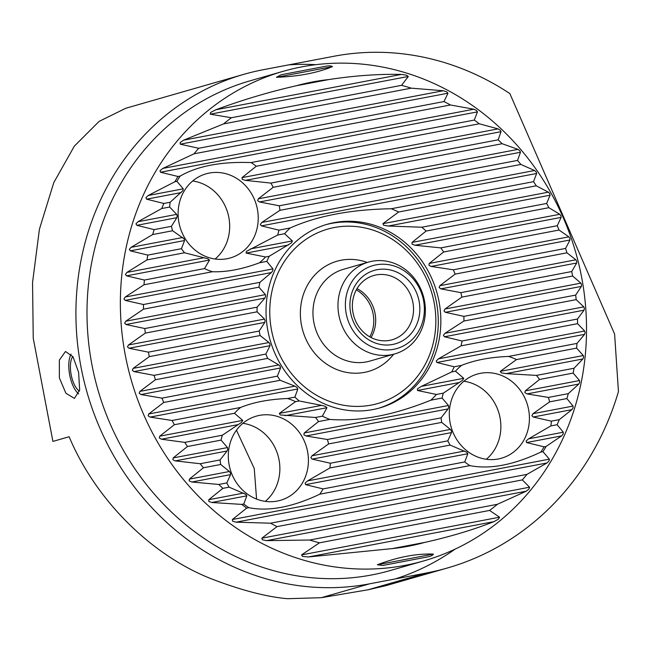<?xml version="1.0" encoding="UTF-8"?>
<svg xmlns="http://www.w3.org/2000/svg" width="651" height="651" viewBox="0 0 651 651"><rect width="100%" height="100%" fill="white"/><g stroke="black" fill="none" stroke-linecap="round" stroke-linejoin="round"><path stroke-width="0.98" d="M59.371 377.897L59.339 360.125L65.499 351.491L73.034 356.838L78.616 372.364L79.658 389.957L74.434 398.404L65.881 393.237L59.371 377.897M438.684 299.891A95.51 86.705 74 0 0 327.062 224.326A95.51 86.705 74 0 0 268.204 332.344A95.51 86.705 74 0 0 379.826 407.908A95.51 86.705 74 0 0 438.684 299.891M259.188 331.05A113.022 102.606 74 0 0 259.635 333.296A113.022 102.606 74 0 0 260.115 335.534L149.299 356.634A237.184 215.326 -106 0 1 148.827 354.396A237.184 215.326 -106 0 1 148.371 352.15L128.988 348.252L127.474 346.893L128.459 344.989L145.328 333.1A237.184 215.326 -106 0 1 144.815 328.543L126.042 324.524L124.666 323.14L125.798 321.203L143.537 309.152A237.184 215.326 -106 0 1 143.448 304.513L125.187 300.396L123.95 298.988L125.244 297.019L144.017 284.772A237.184 215.326 -106 0 1 144.384 280.044L126.546 275.853L125.44 274.413L126.912 272.411L146.963 259.92A237.184 215.326 -106 0 1 147.834 255.102L130.306 250.847L129.337 249.382L131.038 247.339L152.684 234.547A237.184 215.326 -106 0 1 154.141 229.608L136.808 225.319L135.986 223.83L137.947 221.739L161.7 208.54A237.184 215.326 -106 0 1 163.873 203.47L146.565 199.173L145.914 197.652L148.216 195.495L174.899 181.735A237.184 215.326 -106 0 1 178.032 176.486L160.471 172.238L160.024 170.676L162.807 168.43L194.047 153.807A237.184 215.326 -106 0 1 198.669 148.265L180.27 144.18L180.115 142.561L183.655 140.168L223.586 123.893A237.184 215.326 -106 0 1 231.414 117.741L210.265 114.177L210.623 112.468L215.823 109.759C242.961 99.766 269.807 91.767 296.36 85.745A237.184 215.326 -106 0 1 328.788 79.568C354.469 75.646 378.67 73.929 401.398 74.417L406.501 75.166L408.307 76.468L401.553 85.346A237.184 215.326 -106 0 1 411.245 88.162L443.25 90.741L446.692 91.807L447.978 93.207L443.982 101.556A237.184 215.326 -106 0 1 450.459 104.982L473.773 109.213L476.459 110.426L477.452 111.882L474.294 120.077A237.184 215.326 -106 0 1 479.282 123.78L498.048 128.882L500.253 130.184L501.042 131.681L498.137 139.827A237.184 215.326 -106 0 1 502.157 143.716L517.993 149.372L519.856 150.739L520.475 152.269L517.545 160.415A237.184 215.326 -106 0 1 520.849 164.443L534.585 170.505L536.18 171.921L536.652 173.475L533.527 181.662L391.235 208.751C350.881 209.459 317.175 215.872 290.126 228.005A113.022 102.606 74 0 0 284.577 233.717L292.389 240.911L291.55 242.79L269.221 256.274A113.022 102.606 74 0 0 266.796 261.393L272.948 268.896L272.834 270.637L271.394 272.557L259.92 282.339A113.022 102.606 74 0 0 258.943 287.181L265.38 294.626L265.657 296.295L264.908 298.085L257.072 307.166A113.022 102.606 74 0 0 257.112 311.813L264.493 319.088L265.112 320.683L264.802 322.391L259.188 331.05L148.371 352.15M533.527 181.662A237.184 215.326 -106 0 1 536.253 185.804L548.378 192.167L549.761 193.624L550.095 195.202L546.653 203.454A237.184 215.326 -106 0 1 548.874 207.685L559.73 214.293L560.926 215.782L561.129 217.393L557.272 225.718A237.184 215.326 -106 0 1 559.038 230.039L568.852 236.842L569.885 238.372L569.95 239.999L565.589 248.422A237.184 215.326 -106 0 1 566.923 252.824L575.875 259.798L576.753 261.352L576.688 263.004L571.708 271.548A237.184 215.326 -106 0 1 572.18 273.786A237.184 215.326 -106 0 1 572.636 276.024L461.811 297.125A113.022 102.606 74 0 0 461.372 294.887A113.022 102.606 74 0 0 460.884 292.649L440.865 288.865L439.124 287.555L439.84 285.699L455.139 274.112A113.022 102.606 74 0 0 453.324 269.799L431.084 266.438L428.895 265.209L429.269 263.419L443.632 252.01A113.022 102.606 74 0 0 440.8 247.893L414.923 245.232L412.042 244.133L412.026 242.416L426.096 231.064A113.022 102.606 74 0 0 421.824 227.223L388.208 226.027L383.651 225.254L382.902 223.675L398.64 212.006A113.022 102.606 74 0 0 391.235 208.751M427.927 556.857L382.764 565.459L377.36 564.767C397.794 557.004 416.477 553.448 433.428 554.091C432.801 555.254 430.962 556.182 427.927 556.857M572.636 276.024L580.855 283.136L581.595 284.715L581.384 286.399L575.679 295.082A237.184 215.326 -106 0 1 576.192 299.639L583.801 306.865L584.403 308.468L584.045 310.185L577.47 319.023A237.184 215.326 -106 0 1 577.559 323.669L584.647 330.993L585.119 332.62L584.598 334.362L576.981 343.411A237.184 215.326 -106 0 1 576.615 348.13L583.296 355.536L583.638 357.196L582.922 358.97L574.036 368.254A237.184 215.326 -106 0 1 573.165 373.08L579.528 380.542L579.732 382.227L578.804 384.049L568.315 393.635A237.184 215.326 -106 0 1 566.866 398.567L573.035 406.069L573.083 407.778L571.895 409.65L559.299 419.643A237.184 215.326 -106 0 1 557.134 424.712L563.278 432.215L563.164 433.957L561.626 435.893L546.099 446.44A237.184 215.326 -106 0 1 542.967 451.696L549.371 459.15L549.045 460.932L547.035 462.959L526.96 474.376A237.184 215.326 -106 0 1 522.33 479.909L529.572 487.208L528.954 489.047L526.179 491.22L497.421 504.289A237.184 215.326 -106 0 1 489.585 510.433L499.577 517.203L498.446 519.14L494.011 521.63C473.09 529.841 449.963 536.774 424.647 542.429A237.184 215.326 -106 0 1 392.211 548.606L308.436 556.963L302.569 556.442L301.535 554.912L319.446 542.828A237.184 215.326 -106 0 1 309.762 540.021L266.593 540.647L262.377 539.801L261.865 538.182L277.025 526.618A237.184 215.326 -106 0 1 270.547 523.201L236.061 522.167L232.61 521.182L232.391 519.506L246.705 508.105A237.184 215.326 -106 0 1 241.724 504.395L211.795 502.499L208.816 501.425L208.8 499.708L222.87 488.356A237.184 215.326 -106 0 1 218.842 484.466L191.85 482.009L189.213 480.869L189.368 479.12L203.462 467.76A237.184 215.326 -106 0 1 200.15 463.732L175.257 460.884L172.889 459.687L173.19 457.913L187.472 446.513A237.184 215.326 -106 0 1 184.754 442.379L161.464 439.222L159.308 437.985L159.747 436.178L174.346 424.729A237.184 215.326 -106 0 1 172.124 420.497L150.104 417.096L148.143 415.826L148.713 413.995L163.726 402.464A237.184 215.326 -106 0 1 161.961 398.143L140.982 394.547L139.184 393.237L139.892 391.389L155.418 379.753A237.184 215.326 -106 0 1 154.075 375.35L133.968 371.591L132.316 370.256L133.154 368.376L149.299 356.634M241.676 422.304L222.325 435.226A60.486 54.912 74 0 0 221.08 440.117L227.468 447.579L227.744 449.247L227.028 451.021L220.079 459.94A60.486 54.912 74 0 0 220.705 464.48L229.404 471.495L230.43 473.017L230.552 474.644L226.8 482.944A60.486 54.912 74 0 0 229.119 487.168L245.858 494.369L246.827 495.834L243.751 504.012A60.486 54.912 74 0 0 248.885 507.69C268.798 511.629 292.437 507.129 319.796 494.19A60.486 54.912 74 0 0 323.067 488.909L305.588 484.645L305.116 483.091L307.606 480.894L329.878 467.979A60.486 54.912 74 0 0 330.334 463.235L312.179 459.101L310.869 457.702L311.992 455.773L328.609 443.933A60.486 54.912 74 0 0 327.38 439.506L306.027 435.983L303.879 434.746L304.253 432.956L318.559 421.555A60.486 54.912 74 0 0 315.466 417.486L280.272 414.956L279.303 413.418L295.505 401.659A60.486 54.912 74 0 0 287.53 398.518C269.311 399.218 253.662 402.204 240.577 407.461A60.486 54.912 74 0 0 234.458 413.279L242.733 420.383L241.676 422.304M506.071 373.609L501.27 372.877L500.31 371.339L516.503 359.58A60.486 54.912 74 0 0 508.529 356.439C490.317 357.139 474.66 360.117 461.583 365.382A60.486 54.912 74 0 0 455.464 371.2L463.74 378.304L462.674 380.225L443.323 393.147A60.486 54.912 74 0 0 442.086 398.038L448.466 405.5L448.742 407.16L448.034 408.942L441.085 417.861A60.486 54.912 74 0 0 441.712 422.393L450.402 429.416L451.436 430.938L451.558 432.565L447.807 440.865A60.486 54.912 74 0 0 450.126 445.081L466.865 452.29L467.833 453.755L464.749 461.933A60.486 54.912 74 0 0 469.884 465.611C489.804 469.55 513.444 465.05 540.794 452.111A60.486 54.912 74 0 0 544.073 446.83L526.586 442.566L526.114 441.012L528.612 438.815L550.876 425.9A60.486 54.912 74 0 0 551.34 421.156L533.185 417.022L531.867 415.623L532.998 413.686L549.615 401.854A60.486 54.912 74 0 0 548.386 397.427L527.033 393.904L524.877 392.667L525.251 390.877L539.557 379.476A60.486 54.912 74 0 0 536.465 375.407L506.071 373.609L582.922 358.97M276.415 77.298L281.142 74.751L326.306 66.15C329.357 65.686 331.408 65.841 332.474 66.622C317.029 72.953 298.337 76.509 276.415 77.298L332.474 66.622M207.799 258.732L209.532 260.05L204.495 268.603A60.486 54.912 74 0 0 212.47 271.736C226.621 272.208 242.27 269.229 259.423 262.801A60.486 54.912 74 0 0 265.543 256.974L246.102 253.084L246.395 251.384L277.676 235.035A60.486 54.912 74 0 0 278.913 230.145L261.368 225.889L260.327 224.44L261.808 222.439L279.922 210.322A60.486 54.912 74 0 0 279.295 205.781L259.432 201.973L257.633 200.671L258.284 198.824L273.2 187.309A60.486 54.912 74 0 0 270.881 183.094L245.37 180.36L242.205 179.318L242.009 177.633L256.25 166.249A60.486 54.912 74 0 0 251.115 162.571C221.25 161.489 197.611 165.989 180.205 176.071A60.486 54.912 74 0 0 176.926 181.352L183.248 188.823L182.955 190.597L170.123 202.282A60.486 54.912 74 0 0 169.659 207.026L176.657 214.366L177.202 215.986L176.844 217.694L171.392 226.328A60.486 54.912 74 0 0 172.621 230.747L184.192 238.941L184.583 240.512L181.442 248.698A60.486 54.912 74 0 0 184.534 252.767L207.799 258.732M463.87 381.234A43.772 39.744 -106 0 1 499.878 416.917A43.772 39.744 -106 0 1 486.297 459.28M450.289 423.589A43.772 39.744 -106 0 1 477.273 374.081A43.772 39.744 -106 0 1 528.425 408.714A43.772 39.744 -106 0 1 501.449 458.223A43.772 39.744 -106 0 1 450.289 423.589M242.872 423.313A43.772 39.744 -106 0 1 278.88 458.996A43.772 39.744 -106 0 1 265.299 501.36M229.29 465.668A43.772 39.744 -106 0 1 256.266 416.16A43.772 39.744 -106 0 1 307.427 450.793A43.772 39.744 -106 0 1 280.451 500.31A43.772 39.744 -106 0 1 229.29 465.668M192.68 180.978A43.772 39.744 -106 0 1 228.688 216.661A43.772 39.744 -106 0 1 215.115 259.025M179.106 223.334A43.772 39.744 -106 0 1 206.082 173.825A43.772 39.744 -106 0 1 257.243 208.458A43.772 39.744 -106 0 1 230.259 257.967A43.772 39.744 -106 0 1 179.106 223.334M126.139 359.401A254.696 231.219 74 0 0 423.785 560.902A254.696 231.219 74 0 0 580.749 272.834A254.696 231.219 74 0 0 283.104 71.333A254.696 231.219 74 0 0 126.139 359.401M575.679 295.082L463.886 316.362L445.349 312.301L443.958 310.918L445.032 308.997L461.811 297.125M260.115 335.534L268.977 342.516L269.953 344.053L270.002 345.689L265.868 354.071L154.075 375.35M577.47 319.023L462.064 341.002L444.462 336.762L443.412 335.314L444.934 333.304L463.927 321.016A113.022 102.606 74 0 0 463.886 316.362M265.868 354.071A113.022 102.606 74 0 0 267.675 358.384L278.75 364.942L280.174 366.391L280.565 367.97L277.367 376.164L161.961 398.143M461.583 365.382L454.203 366.782L436.894 362.493L436.243 360.971L438.448 358.831L461.087 345.844A113.022 102.606 74 0 0 462.064 341.002M277.367 376.164A113.022 102.606 74 0 0 280.207 380.282L294.919 386.157L297.027 387.475L297.816 388.972L294.903 397.118L287.53 398.518M443.323 393.147L436.422 394.457L417.446 390.478L417.519 388.818L421.409 386.36L451.786 371.9A113.022 102.606 74 0 0 454.203 366.782M294.903 397.118A113.022 102.606 74 0 0 299.183 400.959L321.635 405.361L325.427 406.354L326.932 407.713L322.367 416.176L315.466 417.486M236.443 430.205L254.256 468.484L256.543 498.658M81.88 371.428A262.654 238.445 -106 0 1 243.751 74.36A262.654 238.445 -106 0 1 263.061 69.755L334.036 56.246A270.613 245.671 -106 0 1 509.855 93.581L614.601 334.053L618.45 391.576A286.53 260.123 -106 0 1 447.359 568.006A286.53 260.123 -106 0 1 426.291 573.026L369.524 583.833A262.654 238.445 -106 0 1 81.88 371.428M369.825 336.852A33.429 30.345 74 0 0 373.015 313.383A33.429 30.345 74 0 0 356.317 289.85M243.751 74.36L125.814 108.253L99.115 121.387L74.344 146.133L53.773 182.638L39.426 229.209L32.55 282.493L33.242 338.211L52.91 441.411L69.128 436.748C95.982 500.652 152.017 556.19 213.162 579.512C242.229 590.514 266.983 596.91 287.408 598.7L321.26 597.699L367.848 589.822L385.856 585.68L447.359 568.006M566.923 252.824L455.139 274.112M257.112 311.813L145.328 333.1M571.708 271.548L460.884 292.649M269.221 256.274L265.543 256.974M546.653 203.454L421.824 227.223M548.874 207.685L426.096 231.064M266.796 261.393L259.423 262.801M290.126 228.005L278.913 230.145M536.253 185.804L398.64 212.006M284.577 233.717L277.676 235.035M212.47 271.736L144.017 284.772M259.92 282.339L143.448 304.513M557.272 225.718L440.8 247.893M559.038 230.039L443.632 252.01M258.943 287.181L143.537 309.152M565.589 248.422L453.324 269.799M257.072 307.166L144.815 328.543M576.192 299.639L463.927 321.016M267.675 358.384L155.418 379.753M577.559 323.669L461.087 345.844M280.207 380.282L163.726 402.464M240.577 407.461L172.124 420.497M576.981 343.411L508.529 356.439M455.464 371.2L451.786 371.9M299.183 400.959L295.505 401.659M322.367 416.176A113.022 102.606 74 0 0 329.764 419.423C359.857 421.677 393.562 415.257 430.881 400.17A113.022 102.606 74 0 0 436.422 394.457M329.764 419.423L318.559 421.555M442.086 398.038L430.881 400.17M328.788 79.568L296.36 85.745M401.553 85.346L231.414 117.741M411.245 88.162L223.586 123.893M443.982 101.556L198.669 148.265M450.459 104.982L194.047 153.807M517.545 160.415L279.295 205.781M520.849 164.443L279.922 210.322M498.137 139.827L270.881 183.094M502.157 143.716L273.2 187.309M180.205 176.071L178.032 176.486M474.294 120.077L251.115 162.571M176.926 181.352L174.899 181.735M479.282 123.78L256.25 166.249M170.123 202.282L163.873 203.47M169.659 207.026L161.7 208.54M171.392 226.328L154.141 229.608M172.621 230.747L152.684 234.547M181.442 248.698L147.834 255.102M184.534 252.767L146.963 259.92M204.495 268.603L144.384 280.044M234.458 413.279L174.346 424.729M222.325 435.226L184.754 442.379M221.08 440.117L187.472 446.513M220.079 459.94L200.15 463.732M220.705 464.48L203.462 467.76M226.8 482.944L218.842 484.466M229.119 487.168L222.87 488.356M243.751 504.012L241.724 504.395M441.085 417.861L327.38 439.506M441.712 422.393L328.609 443.933M447.807 440.865L330.334 463.235M450.126 445.081L329.878 467.979M464.749 461.933L323.067 488.909M542.967 451.696L540.794 452.111M469.884 465.611L319.796 494.19M248.885 507.69L246.705 508.105M546.099 446.44L544.073 446.83M557.134 424.712L550.876 425.9M559.299 419.643L551.34 421.156M566.866 398.567L549.615 401.854M568.315 393.635L548.386 397.427M573.165 373.08L539.557 379.476M574.036 368.254L536.465 375.407M576.615 348.13L516.503 359.58M522.33 479.909L277.025 526.618M489.585 510.433L319.446 542.828M424.647 542.429L392.211 548.606M497.421 504.289L309.762 540.021M526.96 474.376L270.547 523.201M78.429 393.692L78.698 393.92A22.525 9.415 79.2 0 1 78.429 393.692A22.525 9.415 79.2 0 1 70.292 377.751A22.525 9.415 79.2 0 1 70.951 354.396A22.525 9.415 79.2 0 1 71.089 354.144L70.951 354.396M79.455 391.145A18.952 7.918 79.2 0 1 71.667 377.035A18.952 7.918 79.2 0 1 72.798 356.455M366.733 228.346A90.733 82.368 -106 0 1 434.665 335.957A90.733 82.368 -106 0 1 338.878 404.255A90.733 82.368 -106 0 1 270.938 296.644A90.733 82.368 -106 0 1 366.733 228.346M325.785 224.701A95.51 86.705 -106 0 1 365.536 224.27A95.51 86.705 -106 0 1 438.033 314.449A95.51 86.705 -106 0 1 378.54 408.267M389.005 261.718A47.751 43.357 -106 0 1 425.274 307.166A47.751 43.357 -106 0 1 394.864 353.9A47.751 43.357 -106 0 1 374.341 354.299A47.751 43.357 -106 0 1 338.072 308.843A47.751 43.357 -106 0 1 368.482 262.109A47.751 43.357 -106 0 1 389.005 261.718M391.503 265.25A43.161 39.182 -106 0 1 423.817 316.435A43.161 39.182 -106 0 1 378.255 348.92A43.161 39.182 -106 0 1 345.941 297.735A43.161 39.182 -106 0 1 391.503 265.25M379.012 344.119A38.206 34.682 -106 0 1 350.409 298.809A38.206 34.682 -106 0 1 390.746 270.051A38.206 34.682 -106 0 1 419.35 315.361A38.206 34.682 -106 0 1 379.012 344.119M377.824 340.042A33.429 30.345 -106 0 1 352.435 308.224A33.429 30.345 -106 0 1 373.723 275.511A33.429 30.345 -106 0 1 388.086 275.235A33.429 30.345 -106 0 1 413.475 307.052A33.429 30.345 -106 0 1 392.187 339.765A33.429 30.345 -106 0 1 377.824 340.042M357.008 288.629A33.429 30.345 -106 0 1 371.054 337.519M547.035 462.959L236.061 522.167M526.179 491.22L266.593 540.647M494.011 521.63L308.436 556.963M238.315 424.59L161.464 439.222M227.028 451.021L175.257 460.884M230.552 474.644L191.85 482.009M246.827 495.834L211.795 502.499M448.034 408.942L306.027 435.983M578.804 384.049L527.033 393.904M451.558 432.565L312.179 459.101M571.895 409.65L533.185 417.022M467.833 453.755L305.588 484.645M561.626 435.893L526.586 442.566M477.452 111.882L160.471 172.238M209.532 260.05L126.546 275.853M184.583 240.512L130.306 250.847M536.652 173.475L261.368 225.889M176.844 217.694L136.808 225.319M520.475 152.269L259.432 201.973M181.23 192.574L146.565 199.173M501.042 131.681L245.37 180.36M447.978 93.207L180.27 144.18M408.307 76.468L210.265 114.177M283.104 71.333L249.74 80.919A254.696 231.219 74 0 0 92.776 368.987A254.696 231.219 74 0 0 390.429 570.488L423.785 560.902M581.384 286.399L445.349 312.301M270.002 345.689L133.968 371.591M584.045 310.185L444.462 336.762M280.565 367.97L140.982 394.547M584.598 334.362L436.894 362.493M297.816 388.972L150.104 417.096M459.313 382.511L417.446 390.478M326.932 407.713L285.065 415.688M569.95 239.999L431.084 266.438M264.908 298.085L126.042 324.524M561.129 217.393L414.923 245.232M271.394 272.557L125.187 300.396M550.095 195.202L388.208 226.027M288.434 245.028L246.102 253.084M576.688 263.004L440.865 288.865M264.802 322.391L128.988 348.252M315.938 64.677A264.241 239.893 74 0 0 288.857 64.848M426.291 573.026L367.848 589.822M369.524 583.833L321.26 597.699M395.312 578.926A264.241 239.893 74 0 0 455.155 549.11M264.493 319.088L128.459 344.989M575.875 259.798L439.84 285.699M548.378 192.167L382.902 223.675M292.389 240.911L250.521 248.877M559.73 214.293L412.026 242.416M272.948 268.896L125.244 297.019M568.852 236.842L429.269 263.419M265.38 294.626L125.798 321.203M580.855 283.136L445.032 308.997M268.977 342.516L133.154 368.376M583.801 306.865L444.934 333.304M278.75 364.942L139.892 391.389M584.647 330.993L438.448 358.831M294.919 386.157L148.713 413.995M463.74 378.304L421.409 386.36M321.635 405.361L279.303 413.418M448.466 405.5L304.253 432.956M401.398 74.417L215.823 109.759M443.25 90.741L183.655 140.168M473.773 109.213L162.807 168.43M183.248 188.823L148.216 195.495M498.048 128.882L242.009 177.633M176.657 214.366L137.947 221.739M517.993 149.372L258.284 198.824M182.809 237.485L131.038 247.339M534.585 170.505L261.808 222.439M203.771 257.78L126.912 272.411M242.733 420.383L159.747 436.178M227.468 447.579L173.19 457.913M229.404 471.495L189.368 479.12M243.466 493.108L208.8 499.708M450.402 429.416L311.992 455.773M464.472 451.029L307.606 480.894M549.371 459.15L232.391 519.506M563.278 432.215L528.612 438.815M573.035 406.069L532.998 413.686M579.528 380.542L525.251 390.877M583.296 355.536L500.31 371.339M529.572 487.208L261.865 538.182M499.577 517.203L301.535 554.912M433.428 554.091L377.36 564.767M394.864 353.9L369.841 361.093A47.751 43.357 -106 0 1 349.327 361.484A47.751 43.357 -106 0 1 313.05 316.036A47.751 43.357 -106 0 1 343.459 269.294L368.482 262.109M393.635 354.258A57.304 52.023 -106 0 1 344.005 371.851A57.304 52.023 -106 0 1 301.104 303.887A57.304 52.023 -106 0 1 361.598 260.75A57.304 52.023 -106 0 1 367.254 262.459"/></g></svg>
